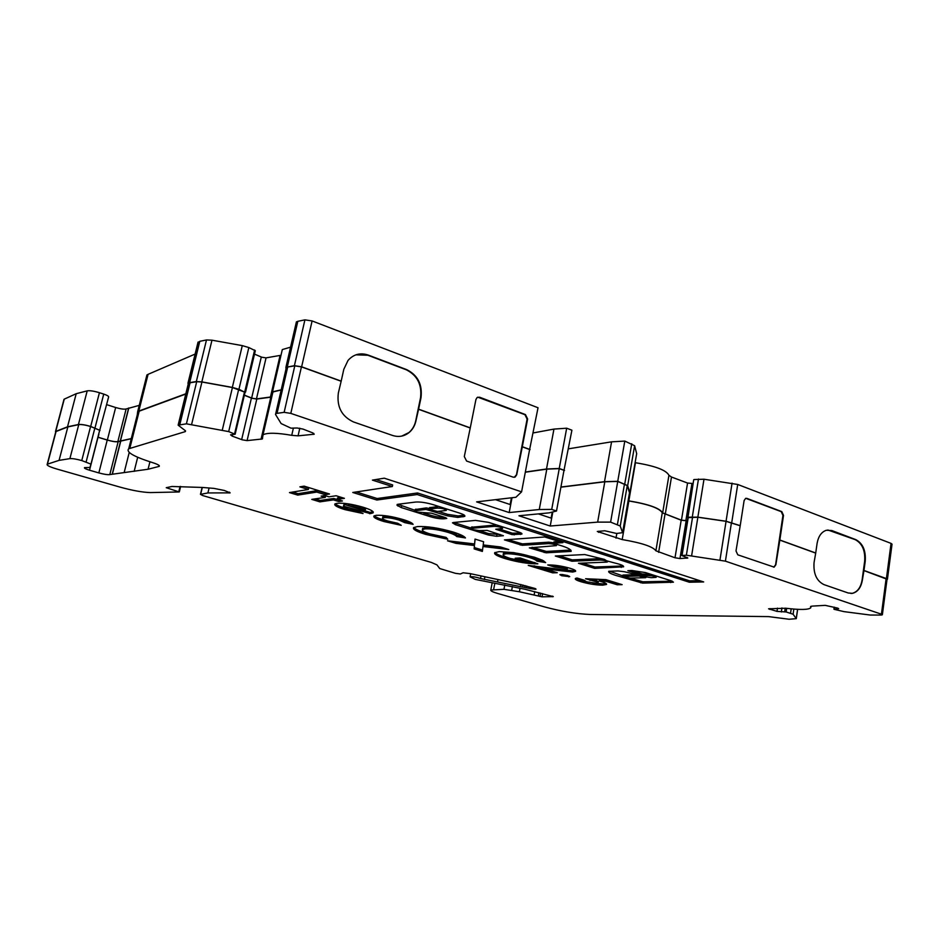 <?xml version="1.0" encoding="UTF-8"?>
<svg xmlns="http://www.w3.org/2000/svg" width="939" height="939" viewBox="0 0 939 939"><rect width="100%" height="100%" fill="white"/><g stroke="black" fill="none" stroke-linecap="round" stroke-linejoin="round"><path stroke-width="1.41" d="M636.513 574.68L622.921 575.055L622.85 576.746L630.245 578.095L645.48 577.72L638.931 575.971L622.381 576.464M644.577 576.64L624.458 571.745L618.038 570.935L608.742 571.299C608.237 572.367 610.526 573.729 615.597 575.349L642.64 583.119L673.439 582.18L671.491 580.889L645.504 572.579L631.83 570.501L627.827 570.689L642.147 575.384L648.732 575.572C652.734 575.83 655.199 576.429 656.115 577.368L651.314 577.685L644.577 576.64M609.493 571.217L622.498 575.783M553.634 543.341L562.919 542.636L544.737 536.967L504.443 539.878L522.143 545.289L548.493 543.611C552.754 543.845 555.383 544.514 556.369 545.618L529.35 547.871L546.087 552.813L571.147 551.393C571.393 549.233 565.888 546.709 554.62 543.81L553.634 543.341L553.904 541.897L559.785 541.451M471.472 527.249L496.543 524.924M473.115 529.655L471.225 528.493L471.918 528.293L494.325 526.345C498.738 526.568 501.461 527.284 502.482 528.481L495.769 529.244L512.131 534.631L521.908 534.068C522.272 533.528 521.168 532.836 518.586 531.979L488.597 522.377L475.486 520.394L453.502 522.507L452.469 522.812L455.532 524.701L488.468 535.03L496.59 536.286L503.398 535.723L487.153 530.406L479.195 530.594L473.115 529.655M415.331 509.537L426.283 507.917L429.475 508.586M417.162 512.084L415.085 510.781L425.977 509.419L447.293 515.816L457.751 517.412L464.793 516.356C465.392 515.546 463.737 514.49 459.84 513.187L433.337 504.713C426.271 502.635 420.355 501.743 415.613 502.048L397.831 504.29L397.021 505.241L401.282 507.576L430.614 516.779C435.86 518.305 440.309 518.974 443.947 518.809L446.776 518.434L445.45 517.612L431.494 513.199L417.162 512.084M834.184 609.329L838.656 608.683L837.424 608.049L825.181 605.35L812.188 606.113L810.557 606.559L810.791 607.744C808.643 609.834 800.345 609.998 785.908 608.237L768.572 608.801L777.011 611.383L786.143 611.97L793.091 614.235L796.295 618.648L789.077 619.247L768.536 616.606L590.197 614.482C576.417 613.906 561.252 611.395 544.679 606.946L497.74 593.483C492.67 591.993 490.358 590.831 490.804 590.021L503.961 589.316L519.384 591.746L542.038 596.828L553.282 596.617L525.089 589.281L475.24 579.386L470.099 576.828C472.622 576.476 476.085 577.039 480.51 578.518L530.394 588.636L535.324 589.281L536.052 589.14L534.526 588.342L515.03 583.189L470.028 573.588L463.103 572.778L460.356 573.975L455.438 573.318L439.722 568.541L436.952 564.879L431.283 562.414L202.73 495.557L200.453 494.36L207.906 492.94L230.149 492.869L224.351 490.463L213.916 488.386L202.566 487.458L171.954 486.484L166.238 487.693L179.267 491.966L150.381 492.576C142.505 492.341 132.422 490.522 120.145 487.141L56.763 469.007C49.544 466.836 46.363 465.239 47.22 464.218L59.075 460.368L69.885 458.631C72.42 458.42 76.376 459.065 81.763 460.556L90.954 464.136L89.944 467.458L84.498 467.622C84.005 468.185 85.684 469.042 89.522 470.216L98.841 472.916C104.006 474.312 107.668 474.876 109.804 474.594L148.069 469.242L159.184 466.39C159.982 465.544 157.74 464.277 152.447 462.587C133.643 456.589 125.732 451.988 128.713 448.783L185.37 431.588L185.288 430.661L178.128 425.156L186.415 423.829L228.682 431.6L235.149 434.241L230.56 434.816L232.215 436.119L242.25 439.816L247.074 440.614L262.38 438.959L263.014 434.78C267.38 432.574 276.958 432.762 291.736 435.332L298.074 435.849L314.213 434.217L312.687 432.867L302.992 429.076L297.111 427.996L290.984 428.161L281.137 423.583L275.526 414.463L275.749 413.536L284.141 412.327L290.808 413.395L521.579 491.86L515.898 497.271L476.601 501.884L509.184 512.565L539.268 509.525L551.721 509.408L556.51 511.016L549.221 512.847L518.95 515.769L550.231 526.028L597.65 522.119L610.608 522.119L620.233 526.028L622.58 532.683L616.606 533.469L604.763 530.77L597.298 531.474L622.193 539.573C641.771 542.906 653.004 546.651 655.891 550.794L675.012 557.778L679.965 558.541L687.829 558.012L681.737 555.477L686.374 555.207L725.413 561.158L881.428 614.2L882.355 614.787L881.334 615.057L870.277 615.045L844.044 611.641L834.184 609.329M244.351 395.26L252.004 398.289L256.805 399.052L270.808 397.174L261.03 439.311M244.375 395.143L252.18 398.23L256.453 398.911L270.444 397.021L280.092 355.423L266.054 357.876L261.805 357.219L254.504 354.132M281.395 353.51L282.31 349.578L290.562 347.16M296.09 323.145L296.395 321.889L297.816 321.314L304.917 319.859L312.1 320.938L538.035 407.749L529.479 450.215M533.246 432.926L553.951 429.088L566.675 428.207L571.91 430.203L563.952 470.568M568.494 448.819L611.571 441.835L624.799 441.084L634.611 445.708L627.675 485.651L629.905 492.787L629.365 493.527M636.677 453.643L629.905 492.787L636.677 453.643L634.611 445.708M693.099 483.526L687.559 483.045L671.479 477.024L668.944 475.298C666.244 470.11 655.07 465.92 635.445 462.727L635.116 462.681M693.721 479.747L687.982 517.201L697.853 517.154L726.058 521.239L740.214 525.652L744.111 500.557L745.66 498.339L746.822 498.363L781.811 511.614L783.513 515.394L779.84 540.007L815.721 553.001L817.083 543.458C818.35 536.31 821.449 531.897 826.39 530.253L831.837 530.547L855.816 539.632C862.812 543.364 865.958 550.547 865.242 561.182L863.974 570.478L886.416 578.6L886.991 579.574M887.425 579.257L892.038 544.162L891.052 543.388L737.714 484.465L703.992 479.23L694.144 479.536M63.782 400.143L64.251 399.145L76.212 393.699L87.21 390.859C89.862 390.436 93.935 391.047 99.428 392.713L103.736 394.098C106.987 395.19 108.619 396.129 108.642 396.892L98.63 434.311M139.254 405.366L126.119 408.981C124.042 409.439 120.556 408.958 115.661 407.514L106.647 404.639M146.108 378.194L146.918 374.966L148.08 374.332L195.112 354.073M198.023 342.618L199.796 341.315L189.666 382.619L196.333 381.551L201.838 381.88L232.332 387.42L238.952 389.286L245.032 392.373M245.548 392.091L255.314 350.717L248.847 347.547L242.285 345.622L211.979 340.188L206.486 339.953L199.796 341.315M370.4 513.621L343.533 506.18C342.864 506.919 344.636 507.94 348.85 509.243L358.228 511.321L363.064 513.539L345.094 509.677C337.324 507.283 333.932 505.37 334.918 503.95L337.031 503.316C343.416 502.764 352.102 504.067 363.088 507.224C370.705 509.595 374.039 511.473 373.088 512.858L370.4 513.621L370.705 512.213L369.849 512.307L369.543 513.715M453.255 532.061C460.263 534.291 464.336 536.251 465.462 537.941L456.694 536.545C455.861 535.336 453.009 533.951 448.126 532.378C438.9 529.76 431.224 528.587 425.085 528.868L422.421 529.573C421.693 530.676 424.264 532.131 430.144 533.962L446.095 537.39L447.774 539.232L425.613 534.361C416.493 531.556 412.503 529.303 413.63 527.601L417.55 526.556C427.022 526.122 438.924 527.953 453.255 532.061M542.472 560.196L545.665 562.578L536.838 561.158C536.228 560.09 533.669 558.846 529.185 557.437C520.499 554.914 512.811 553.693 506.133 553.752L503.222 554.444C502.682 555.489 505.123 556.862 510.558 558.541L526.075 561.557L515.206 558.224L520.147 557.977L537.871 563.846C528.375 563.893 517.624 562.191 505.593 558.74C497.435 556.252 493.82 554.245 494.724 552.707L499.161 551.604L513.833 552.637L534.479 557.238L542.472 560.196M560.888 574.468L569.727 576.64L561.768 575.748L559.867 574.68L560.888 574.468M606.547 562.121L578.471 563.283L594.68 568.365L623.613 566.804C623.872 565.748 621.043 564.503 615.115 563.095L606.629 560.806L604.481 559.409L584.727 554.55L555.325 556.017L571.91 561.229L599.892 560.008C604.012 560.243 606.559 560.876 607.51 561.898L606.547 562.121M299.881 486.86L304.119 486.132L329.519 494.008L325.176 494.665L316.807 492.083L297.733 495.099L289.458 492.588L308.368 489.477L299.881 486.86M372.419 480.111L392.338 486.531L352.771 492.47L376.832 500.018L417.221 494.548L689.332 582.227L703.687 581.945L384.262 478.186L372.419 480.111M585.584 578.741L605.96 579.645L622.134 584.657L617.181 584.751L606.113 581.335L599.188 581.018L601.664 581.699C605.338 582.849 606.97 583.765 606.535 584.457L602.721 585.161C596.195 585.103 589.011 583.976 581.147 581.781C576.886 580.478 574.938 579.422 575.302 578.6L576.957 578.001L584.246 580.232L586.558 581.781L596.265 583.236L598.096 582.896L595.972 581.664L585.584 578.741M564.691 568.4L554.409 567.015L547.719 564.949C554.245 564.82 561.768 565.947 570.266 568.33C574.281 569.586 576.065 570.583 575.607 571.346L572.649 572.051L544.996 568.952L557.273 572.708L552.66 572.849L528.258 565.407L565.701 570.032L567.086 569.738L564.691 568.4L564.926 567.086L554.644 565.689L554.409 567.015M474.582 543.939L475.017 539.08L483.608 541.744L483.198 544.937L500.381 546.944L508.774 549.538L482.986 546.521L482.364 551.416L474.136 548.904L474.441 545.524L455.967 543.364L447.516 540.794L474.582 543.939L475.157 539.127M403.242 519.607C409.146 521.427 412.432 523.011 413.113 524.361L404.697 522.624L399.005 520.077C392.889 518.269 387.866 517.471 383.945 517.694L382.56 518.082C382.079 518.821 383.887 519.819 387.971 521.063L397.737 523.269L401.235 525.312L384.016 521.556C376.328 519.208 372.983 517.342 373.98 515.957L376.199 515.311C383.312 514.983 392.326 516.415 403.242 519.607M328.943 496.825L336.115 495.757L344.413 498.327L337.183 499.372L342.453 500.992L338.721 501.52L333.474 499.9L319.87 501.86L311.771 499.384L325.258 497.377L321.126 496.109L324.8 495.546L328.943 496.825M97.902 437.163L107.351 440.027C112.269 441.424 115.767 441.94 117.845 441.576L131.296 438.572M285.996 369.097L285.914 367.313L294.4 365.682L301.642 366.797L341.186 381.128L343.803 369.32L348.029 360.423C353.592 354.226 360.353 352.442 368.311 355.095L406.693 369.626C417.796 375.189 422.562 384.556 421.001 397.725L418.606 409.169L470.263 427.879L475.932 399.509L477.071 397.561L479.547 397.197L525.453 414.58L527.624 418.982L522.319 446.729L530.101 449.546M495.487 499.665L510.358 504.595L511.661 497.764M525.335 472.047L546.498 468.995L553.951 429.088M510.147 504.525L511.426 497.787M538.364 513.891L551.346 518.199L552.484 512.025M560.923 487.024L604.505 481.672L617.745 481.296L627.675 485.651M611.571 441.835L604.505 481.672M551.123 518.128L552.238 512.084M546.498 468.995L559.233 468.491L564.527 470.392M566.675 428.207L559.233 468.491M624.799 441.084L617.745 481.296M628.109 500.769L628.837 500.874C648.567 504.161 659.847 508.163 662.652 512.858L681.456 520.194L687.418 520.711M55.565 432.656L55.73 431.424L67.514 426.811L78.43 424.51C81.071 424.193 85.156 424.839 90.696 426.435L100.027 430.379M76.212 393.699L67.514 426.811M128.643 408.019L120.333 440.767M137.247 414.932L137.681 411.611L138.819 411.059L185.828 393.77M188.223 384.004L187.941 383.3L189.666 382.619M272.017 395.941L272.51 391.833L281.219 389.826M418.606 409.169L415.977 420.707C414.909 425.602 412.644 429.534 409.158 432.503C404.216 436.4 398.676 437.386 392.537 435.45L353.51 421.951C341.702 416.435 336.643 406.798 338.345 393.042L341.186 381.128M355.916 354.825L367.853 355.247L406.211 369.755C417.315 375.33 422.081 384.685 420.519 397.843L415.742 420.766C414.674 425.649 412.397 429.581 408.923 432.55L401.716 436.107M477.787 397.162L524.948 414.686L527.108 419.087L516.462 474.782L514.232 477.305M522.319 446.729L516.72 474.747L515.206 477.012L513.222 477.176L466.589 461.049L464.3 456.542L470.263 427.879M779.84 540.007L775.86 564.808L774.147 567.133L737.784 554.82L736 550.958L740.214 525.652M745.766 498.316L781.236 511.661L782.938 515.441L775.579 564.82L773.689 567.168M863.974 570.478L862.425 579.809C861.122 587.427 857.812 591.946 852.506 593.342L848.199 592.99L823.914 584.598C816.578 580.936 813.291 573.6 814.054 562.578L815.721 553.001M827.834 529.983L855.229 539.655C862.225 543.388 865.371 550.571 864.655 561.193L862.131 579.821C860.828 587.438 857.518 591.946 852.213 593.342L850.934 593.471M525.312 472.211L546.803 469.124L559.257 468.631L563.999 470.322L556.51 511.016M560.9 487.177L604.798 481.789L617.745 481.425L627.252 485.592L629.494 492.729L622.639 532.366L629.494 492.729M628.097 500.851L628.872 500.968C648.356 504.22 659.483 508.163 662.265 512.8L681.186 520.218L687.395 520.84M688.217 517.635L697.865 517.236L726.058 521.333L739.932 525.676M522.061 446.776L529.619 449.511L521.579 491.86M418.371 409.228L470.016 427.926M863.68 570.489L887.038 579.257L882.367 614.752M55.636 432.386L56.058 431.517L67.854 426.916L78.759 424.616C81.306 424.311 85.249 424.933 90.59 426.482L99.663 430.297L90.954 464.136M97.879 437.222L107.246 440.062C112.375 441.518 116.013 442.058 118.161 441.67L131.249 438.724M137.34 414.557L138.056 411.728L139.183 411.176L185.746 394.075M188.352 383.828L190.065 382.772L196.709 381.692L201.932 382.009L232.426 387.549L244.903 392.197M272.134 395.425L272.932 391.962L281.172 389.99M286.125 368.534L286.372 367.454L287.71 366.996L294.787 365.846L301.431 366.879L340.963 381.187M779.558 540.019L815.428 553.012M512.013 497.717L509.184 512.565M552.836 511.943L550.231 526.028M617.745 481.425L610.608 522.119M604.798 481.789L597.65 522.119M559.257 468.631L551.721 509.408M546.803 469.124L539.268 509.525M190.065 382.772L179.807 424.616M120.662 440.872L112.269 473.949M67.854 426.916L59.075 460.368M209.08 487.987L207.906 492.94M520.018 588.366L519.384 591.746M326.467 493.057L325.493 493.21L325.176 494.665M325.493 493.21L317.124 490.616L316.807 492.083M317.124 490.616L298.05 493.679L297.733 495.099M298.05 493.679L292.71 492.048M303.168 486.296L308.696 488.01L308.368 489.477M423.524 512.999L430.907 515.323C436.154 516.849 440.602 517.518 444.241 517.354L444.534 517.319M397.89 504.29L415.167 510.37M438.22 511.356L447.598 514.337L458.044 515.922L464.371 515.194M438.865 506.473L429.675 507.635M444.98 510.605L446.318 510.37C444.71 508.832 441.659 508.081 437.175 508.116L429.593 508.997L430.074 509.501L437.351 511.462L444.98 510.605M437.48 506.602L437.175 508.116M502.811 526.932L502.518 528.281M479.136 530.594L488.738 533.61L500.393 534.584M453.772 522.483L471.308 528.129M499.02 528.927L512.401 533.188L521.086 532.976M356.233 491.942L377.149 498.527L417.538 492.975L689.555 580.83L699.637 580.631M689.555 580.83L689.332 582.227M417.538 492.975L417.221 494.548M377.149 498.527L376.832 500.018M375.929 479.536L392.666 484.947L392.338 486.531M618.214 583.448L617.404 583.459L617.181 584.751M617.404 583.459L606.336 580.032L606.113 581.335M606.336 580.032L599.411 579.739L599.188 581.018M606.113 583.553L602.944 583.894L602.721 585.161M602.944 583.894L592.767 583.037M588.154 582.215L581.37 580.513L581.147 581.781M581.37 580.513L575.924 578.236M598.12 582.743L598.319 581.628L596.195 580.372L595.972 581.664M596.195 580.372L590.185 579.14L589.962 580.419M507.741 539.596L522.401 543.892L548.752 542.167L553.74 542.789M532.143 547.273L546.345 551.416L570.748 550.066M559.327 555.818L572.156 559.855L601.23 558.611M572.156 559.855L571.91 561.229M582.532 563.118L594.927 567.015L621.477 566.041L621.231 567.426M621.477 566.041L623.085 565.818M594.927 567.015L594.68 568.365M630.128 578.095L642.863 581.793L670.927 581.218L670.704 582.579M670.927 581.218L672.301 581.206M627.757 577.755L627.639 578.412M627.522 577.708L627.405 578.424M631.395 570.513L642.382 574.011L650.915 574.304M568.87 575.936L568.705 576.851M567.743 575.548L562.074 574.492M561.992 574.492L561.768 575.748M554.644 565.689L552.625 565.067M575.231 570.407L572.884 570.748L572.649 572.051M572.884 570.748L545.242 567.661L544.996 568.952M553.505 571.558L552.66 572.849M552.895 571.569L534.068 565.818M567.121 569.586L567.32 568.424L564.926 567.086M543.81 560.912L537.085 559.832L536.838 561.158M537.085 559.832C536.474 558.752 533.915 557.508 529.432 556.088L529.185 557.437M529.432 556.088C520.746 553.576 513.07 552.343 506.391 552.414L506.133 553.752M506.391 552.414L503.374 553.611M519.114 558.036L526.321 560.243L526.075 561.557M534.972 562.543C525.57 562.085 515.863 560.383 505.839 557.437L505.593 558.74M505.839 557.437C499.83 555.618 496.203 553.975 494.947 552.508M501.579 547.308L483.256 545.172L482.986 546.521M482.529 550.066L474.395 547.578L474.136 548.904M474.395 547.578L474.441 545.524M474.711 544.174L456.225 542.026L455.967 543.364M456.225 542.026L455.039 541.662M463.432 536.204L456.964 535.171L456.694 536.545M456.964 535.171C456.143 533.951 453.291 532.566 448.408 530.993L448.126 532.378M448.408 530.993C439.182 528.364 431.506 527.19 425.367 527.495L425.085 528.868M425.367 527.495L422.562 528.88M446.295 537.613L425.883 533.012L425.613 534.361M425.883 533.012C419.123 530.958 415.097 529.115 413.806 527.46M410.625 522.389L404.979 521.227L404.697 522.624M404.979 521.227L399.298 518.668L399.005 520.077M399.298 518.668C393.183 516.861 388.159 516.074 384.239 516.297L383.945 517.694M384.239 516.297L382.76 517.154M397.995 523.422L384.309 520.171L384.016 521.556M384.309 520.171C378.922 518.563 375.588 517.096 374.297 515.757M369.849 512.307L365.177 510.875C365.717 510.159 363.968 509.173 359.93 507.905L348.076 505.64L365.165 510.886M348.076 505.616L344.402 504.489L344.097 505.91M344.402 504.489L343.721 505.323M358.498 511.45L354.203 510.605M350.963 509.842L345.399 508.281L345.094 509.677M345.399 508.281C339.977 506.649 336.596 505.135 335.246 503.762M373.041 511.661L370.705 512.213M365.471 509.466C366.022 508.738 364.273 507.753 360.236 506.485L348.381 504.208L348.076 505.64M353.44 504.818L353.134 506.25M360.236 506.485L359.93 507.905M341.315 497.365L337.5 497.928L337.183 499.372M339.355 500.041L338.721 501.52M339.038 500.088L333.791 498.468L333.474 499.9M333.791 498.468L320.187 500.452L319.87 501.86M320.187 500.452L315.093 498.891M324.483 495.592L325.575 495.933L325.258 497.377M622.921 575.055L622.698 576.393M554.198 541.815L553.928 543.27M472.2 526.861L471.918 528.293M415.977 509.126L415.672 510.605M834.419 607.216L834.161 609.094M769.945 608.589L769.816 609.423M484.853 577.074L484.371 579.551M256.805 399.052L247.074 440.614M261.288 357.02L251.652 398.042M98.888 434.182L98.114 437.222M312.1 320.938L301.642 366.797M631.747 443.76L624.775 483.843M635.445 462.727L628.837 500.874M668.944 475.298L662.652 512.858M671.479 477.024L665.223 514.455M687.559 483.045L681.456 520.194M685.834 520.84L691.926 483.655M698.475 479.031L692.313 516.849M703.992 479.23L697.853 517.154M732.068 483.116L726.058 521.239M737.714 484.465L731.739 522.577M891.052 543.388L886.416 578.6M64.251 399.145L55.73 431.424M87.21 390.859L78.43 424.51M99.428 392.713L90.696 426.435M103.736 394.098L95.039 427.773M115.661 407.514L107.351 440.027M126.119 408.981L117.845 441.576M128.807 407.972L120.497 440.731M148.08 374.332L138.819 411.059M198.164 342.042L188.058 383.241M206.486 339.953L196.333 381.551M211.979 340.188L201.838 381.88M242.285 345.622L232.332 387.42M248.847 347.547L238.952 389.286M254.622 350.012L244.797 391.622M266.054 357.876L256.453 398.911M272.709 392.138L272.005 395.166M297.816 321.314L287.322 366.832M304.917 319.859L294.4 365.682M864.655 561.193L865.242 561.182M831.25 530.582L831.837 530.547M855.229 539.655L855.816 539.632M731.458 522.6L725.413 561.158M886.123 578.612L881.428 614.2M726.058 521.333L719.978 559.902M697.865 517.236L691.644 555.595M692.606 516.955L686.374 555.207M688.275 517.295L682.043 555.407M687.043 557.39L686.902 558.247M686.127 520.934L679.965 558.541M681.186 520.218L675.012 557.778M664.965 514.478L658.626 552.332M662.265 512.8L655.891 550.794M628.872 500.968L622.193 539.573M616.829 533.458L616.007 538.153M598.789 531.204L598.589 532.354M627.252 485.592L620.233 526.028M624.505 483.867L617.428 524.443M301.431 366.879L290.808 413.395M294.787 365.846L284.141 412.327M287.71 366.996L277.075 413.16M313.743 433.372L313.509 434.405M299.799 428.196L298.074 435.849M293.32 428.384L291.736 435.332M251.417 398.066L241.652 439.616M232.59 434.522L232.215 436.119M244.551 391.657L234.597 433.795M238.706 389.321L228.682 431.6M232.426 387.549L222.332 429.874M201.932 382.009L191.662 424.24M196.709 381.692L186.415 423.829M188.469 383.382L178.222 425.109M185.546 430.872L185.37 431.588M139.183 411.176L129.828 448.326M159.031 465.427L158.75 466.554M149.923 461.8L148.069 469.242M137.681 457.281L134.16 471.378M129.218 452.492L124.253 472.2M120.826 440.837L112.434 473.925M118.161 441.67L109.804 474.594M107.246 440.062L98.841 472.916M98.008 437.257L89.522 470.216M94.933 427.808L86.153 461.835M90.59 426.482L81.763 460.556M78.759 424.616L69.885 458.631M56.058 431.517L47.455 464.124M180.593 486.472L179.29 491.86M180.053 486.472L178.797 491.649M229.456 492.13L229.257 493.01M202.308 487.435L200.664 494.278M535.441 588.647L535.324 589.281M535.077 588.518L534.937 589.281M530.664 587.204L530.394 588.636M526.732 586.042L526.427 587.661M525.03 585.56L524.713 587.309M522.964 584.997L522.589 586.969M520.945 584.504L520.558 586.558M497.94 579.75L497.541 581.793M480.956 576.217L480.51 578.518M552.648 596.136L552.531 596.758M542.625 593.589L542.038 596.828M540.664 593.108L540.031 596.5M538.939 592.685L538.317 595.995M534.725 591.652L534.115 594.939M512.389 586.535L511.696 590.244M504.795 584.927L503.961 589.316M494.853 583.166L493.644 589.481M797.575 609.341L796.249 618.449M793.831 609.094L793.091 614.235M791.19 608.859L790.556 613.167M786.671 608.343L786.143 611.97M785.215 608.155L784.687 611.77M781.941 607.92L781.354 611.958M777.48 608.143L777.011 611.383M837.999 608.226L837.905 608.895M444.241 517.354L443.947 518.809M430.907 515.323L430.614 516.779M401.587 506.098L401.282 507.576M398.136 504.513L397.819 506.004M397.185 504.431L397.021 505.241M463.373 515.37L463.08 516.861M458.044 515.922L457.751 517.412M447.598 514.337L447.293 515.816M428.372 508.234L428.067 509.736M426.283 507.917L425.977 509.419M429.898 507.494L429.593 508.997M494.618 524.866L494.325 526.345M496.872 534.866L496.59 536.286M488.738 533.61L488.468 535.03M455.826 523.258L455.532 524.701M520.711 533.023L520.429 534.479M514.466 533.505L514.196 534.948M512.401 533.188L512.131 534.631M548.752 542.167L548.493 543.611M522.401 543.892L522.143 545.289M520.417 543.575L520.147 544.984M571.029 550.442L570.853 551.475M546.345 551.416L546.087 552.813M544.374 551.111L544.115 552.496M600.138 558.588L599.892 560.008M642.863 581.793L642.64 583.119M640.95 581.487L640.727 582.826M627.956 577.79L627.792 578.764M648.966 574.198L648.732 575.572M644.365 574.328L644.131 575.701M642.382 574.011L642.147 575.384M639.048 575.302L638.931 575.971M552.39 568.705L552.155 570.008M471.519 527.061L471.225 528.493M415.378 509.314L415.085 510.781M834.196 607.146L833.914 609.165M687.571 517.33L693.733 479.688M55.495 431.541L64.016 399.286M137.681 411.611L146.918 374.966M198.047 342.113L187.941 383.3M272.052 395.272L272.803 392.068M272.51 391.833L282.31 349.578M285.914 367.313L296.395 321.889M687.958 517.401L681.737 555.477M286.372 367.454L275.749 413.536M272.932 391.962L263.014 434.78M262.568 438.184L262.38 438.959M245.079 392.138L235.173 434.123M188.363 383.429L178.128 425.156M138.056 411.728L128.713 448.783M159.337 465.767L159.184 466.39M55.824 431.635L47.22 464.218M180.64 486.472L179.326 491.895M202.12 487.423L200.453 494.36M470.709 573.752L470.099 576.828M492.2 582.708L490.804 590.021M797.645 609.341L796.307 618.566M810.991 606.277L810.838 607.345M446.6 508.95L446.365 510.123M429.686 507.565L429.381 509.055M556.604 544.315L556.393 545.453M607.65 561.064L607.533 561.757M656.338 576.041L656.138 577.262M645.926 577.016L645.832 577.602M503.222 554.444L503.468 553.118M422.421 529.573L422.703 528.188M382.56 518.082L382.854 516.685M343.533 506.18L343.838 504.759M373.088 512.858L373.264 512.001"/></g></svg>
